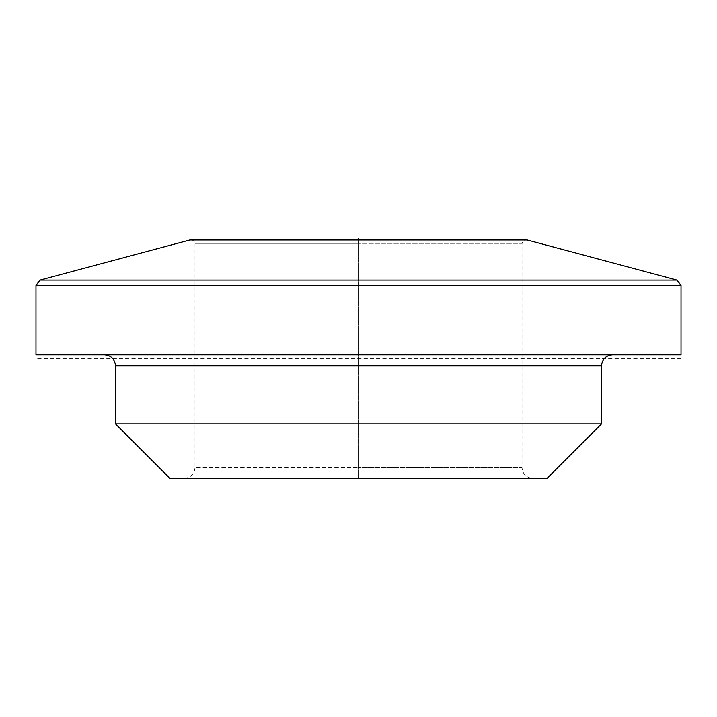 <?xml version="1.0" encoding="UTF-8"?>
<svg xmlns="http://www.w3.org/2000/svg" width="717" height="717" viewBox="0 0 717 717"><rect width="100%" height="100%" fill="white"/><g stroke="black" fill="none" stroke-linecap="round" stroke-linejoin="round"><path stroke-width="0.54" stroke-dasharray="3.58 2.69" d="M35.975 354.87L681.025 354.87M115.482 423.908L601.518 423.908M169.983 478.409L547.017 478.409M184.09 478.409C190.767 477.701 194.406 474.071 194.988 467.511L358.5 467.511L194.988 467.511L194.988 243.914L358.5 243.914L194.988 243.914C194.764 241.45 193.402 240.087 190.901 239.828L358.5 239.828L358.5 478.409L532.91 478.409L184.09 478.409L358.5 478.409L358.5 239.828L526.099 239.828C523.598 240.087 522.236 241.45 522.012 243.914L358.5 243.914L522.012 243.914L522.012 467.511L358.5 467.511L522.012 467.511C522.594 474.071 526.233 477.701 532.91 478.409M681.15 358.5L35.85 358.5M40.009 280.114L676.991 280.114M189.844 239.971L527.156 239.971M35.975 285.384L681.025 285.384M601.518 365.769L115.482 365.769"/><path stroke-width="1.08" d="M358.5 354.87L35.975 354.87L35.975 285.384L681.025 285.384L681.025 354.87L358.5 354.87M115.482 423.908L169.983 478.409L547.017 478.409L601.518 423.908L115.482 423.908L115.482 365.769L601.518 365.769C602.11 359.208 605.74 355.569 612.417 354.87M358.5 239.828L189.844 239.971L527.156 239.971L358.5 239.828L358.5 238.591M527.156 239.971L676.991 280.114L40.009 280.114L35.975 285.384M189.844 239.971L40.009 280.114M676.991 280.114L681.025 285.384M601.518 423.908L601.518 365.769M115.482 365.769C114.89 359.208 111.26 355.569 104.583 354.87"/></g></svg>
